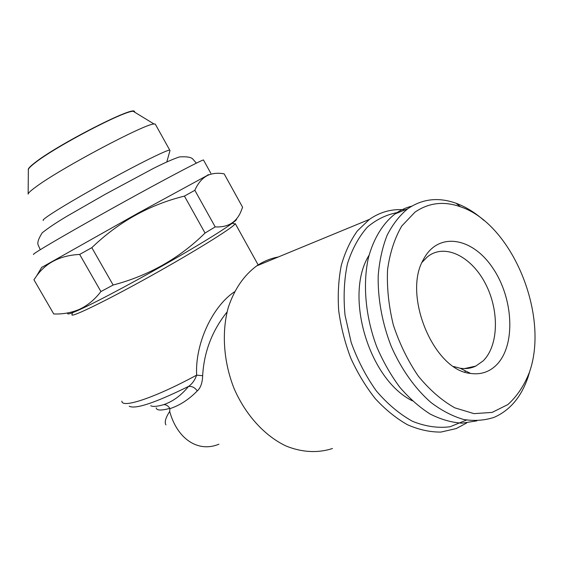 <?xml version="1.0" encoding="UTF-8"?>
<svg xmlns="http://www.w3.org/2000/svg" width="563" height="563" viewBox="0 0 563 563"><rect width="100%" height="100%" fill="white"/><g stroke="black" fill="none" stroke-linecap="round" stroke-linejoin="round"><path stroke-width="0.84" d="M100.918 291.557C94.802 299.495 87.772 305.364 79.819 309.164C71.705 312.704 63.007 314.302 53.738 313.964L33.935 279.762L36.574 275.969C46.145 262.583 60.508 255.405 79.665 254.434L100.918 291.557L113.142 285.033L91.818 247.671L79.665 254.434M236.537 219.091C237.931 220.422 214.946 235.51 178.619 256.566C142.376 277.587 99.911 300.353 80.643 309.2C70.34 313.915 66.195 315.125 68.193 312.852M242.604 207.261L240.556 212.385C235.925 222.688 227.473 227.529 215.2 226.903L194.84 190.294C198.324 182.398 203.067 177.225 209.063 174.783C213.644 173.144 218.676 172.827 224.151 173.84L242.604 207.261M91.818 247.671C118.547 221.949 149.42 204.756 184.432 196.1L205.038 233.04L215.2 226.903M205.038 233.04C179.527 258.255 148.892 275.581 113.142 285.033M208.493 174.762L137.942 213.208L41.648 267.446M184.432 196.1L194.84 190.294M227.072 311.979C212.124 330.664 203.989 351.91 202.659 375.711C202.391 382.939 200.59 388.013 197.261 390.926C188.886 399.533 179.759 405.444 169.871 408.661L169.709 411.447C177.007 438.408 197.69 453.032 218.916 444.207M169.871 408.661L169.801 408.365C168.288 405.937 166.303 404.691 163.854 404.621C173.158 401.328 181.385 395.261 188.528 386.422C192.11 384.001 194.812 380.243 196.642 375.141L202.659 375.711M129.208 406.226C135.331 409.463 155.107 402.869 188.528 386.422C192.074 386.119 194.988 387.625 197.261 390.926M466.699 422.947L456.206 428.577L440.906 432.074C430.005 432.166 418.865 429.724 407.471 424.748C396.162 418.337 385.444 409.646 375.303 398.681C365.746 386.591 357.547 373.023 350.714 357.991C344.852 342.424 340.833 326.568 338.673 310.417C337.645 294.47 338.518 279.431 341.305 265.3C345.112 252.006 350.475 240.521 357.399 230.851L369.398 219.401C380.236 211.85 392.13 208.669 405.079 209.844M278.326 256.974C270.634 258.375 263.428 261.352 256.693 265.898C243.835 275.406 234.37 289.241 228.296 307.405C221.512 332.064 223.483 361.812 234.081 388.526C245.482 414.825 264.533 435.734 285.765 445.882C301.803 452.49 317.961 453.271 332.473 448.5M466.502 420.054L450.133 426.74C438.098 428.316 425.6 426.522 412.63 421.363C399.744 414.255 387.668 404.143 376.422 391.039C366.02 376.485 357.604 360.285 351.178 342.438L345.028 315.153C343.289 296.863 344.092 279.741 347.441 263.78C352.149 248.98 358.835 236.727 367.498 227.009C377.041 219.014 387.583 214.095 399.146 212.258M369.039 255.299C343.993 294.906 368.533 379.328 412.355 400.821M530.247 369.645L528.108 376.936C521.38 396.788 510.113 410.23 494.307 417.267C484.722 420.47 474.496 421.208 463.638 419.477C452.603 416.275 441.681 410.596 430.878 402.439C415.044 388.576 401.229 369.117 391.257 346.407C382.171 323.197 377.674 298.531 378.209 275.525C379.448 260.634 382.432 247.192 387.154 235.186C392.763 224.257 399.639 215.446 407.774 208.746L407.816 208.718C422.405 198.795 438.478 196.973 456.023 203.243C465.749 206.811 475.059 212.547 483.962 220.45M414.917 212.202C428.689 202.694 443.911 200.907 460.59 206.825C511.922 223.792 549.889 315.28 529.34 372.495C524.153 385.634 517.003 396.317 507.896 404.551L492.118 412.412L474.039 413.643L454.805 407.83C441.8 400.497 429.618 389.913 418.274 376.091C407.83 360.728 399.526 343.712 393.354 325.048C388.702 306.047 386.767 287.594 387.555 269.684C389.92 252.724 394.656 238.163 401.785 226.002L414.917 212.202M453.665 366.506L460.084 368.223C465.735 369.089 470.957 368.378 475.763 366.098L483.174 360.855C498.572 345.745 499.367 311.142 485.953 284.674C472.737 258.051 447.296 243.885 429.724 255.152L427.479 256.756L422.109 262.267M258.326 265.222L235.292 223.631L235.01 224.032C231.865 228.381 193.946 251.95 150.145 276.32C106.323 300.719 71.642 317.56 71.888 314.823L72.015 314.386M121.882 401.123C121.65 408.689 154.543 397.964 196.642 375.141C194.953 343.43 212.638 306.251 234.482 291.803M203.602 160.223L203.447 159.941C200.639 160.582 174.671 174.094 138.421 193.946C102.234 213.764 62.387 236.347 44.801 246.946C36.145 252.168 32.436 254.659 33.674 254.434M155.648 124.789L155.24 124.05L154.065 124.029C145.845 123.269 61.304 167.992 36.321 186.599C30.888 190.533 28.164 193.039 28.15 194.115L28.347 169.709C28.368 168.562 30.627 166.254 35.124 162.798C55.702 146.429 125.141 110.179 133.255 111.319L154.065 124.029M134.874 112.311L134.458 111.453L133.255 111.319M476.868 420.871L462.075 423.172C451.61 422.539 440.963 419.491 430.139 414.03C419.428 407.211 409.308 398.287 399.793 387.238C390.835 375.155 383.178 361.756 376.837 347.033C365.443 316.92 362.544 284.167 368.455 257.608C373.649 238.346 382.953 223.349 395.092 213.905L395.142 213.877C400.307 210.21 405.839 207.641 411.722 206.171M169.709 411.447C165.592 417.746 164.34 422.229 165.944 424.889M166.824 161.841L169.998 150.518L169.73 150.096C167.281 149.941 147.59 159.364 120.911 173.693C94.274 187.993 65.034 204.876 51.768 213.56C45.012 217.994 42.204 220.288 43.358 220.436M467.543 367.913L467.206 368.469M465.559 370.94L464.764 372.016M496.467 364.965C489.346 372.023 480.725 374.845 470.605 373.445C433.735 370.489 402.397 294.97 423.369 259.62C437.901 231.238 472.343 237.185 492.731 267.953C513.512 298.193 516.025 345.401 496.467 364.965M134.74 112.227L134.353 111.263C131.686 106.724 57.074 145.043 35.012 162.601C29.938 166.514 27.721 168.942 28.347 169.885M169.801 408.365C161.222 410.716 156.676 410.554 156.176 407.872M150.743 405.719C152.629 406.936 157 406.57 163.854 404.621M41.782 267.221L36.574 275.969M207.93 174.748L209.063 174.783M369.398 219.401L256.693 265.898M460.59 206.825L456.023 203.243M529.34 372.495L528.108 376.936M475.763 366.098L464.468 368.589M210.815 173.263L203.447 159.941M169.73 150.096L155.24 124.05M460.084 368.223L470.605 373.445M407.774 208.746L395.092 213.905M72.479 312.732L71.888 314.823M232.308 223.244L235.01 224.032M196.353 163.136L192.659 158.886C190.815 157.105 186.395 156.458 179.393 156.929C172.574 159.238 163.65 163.207 152.636 168.83L105.64 194.059L67.201 216.101C56.335 222.568 48.003 228.142 42.197 232.829C38.58 238.536 37.214 242.533 38.094 244.828L40.262 249.705"/></g></svg>
